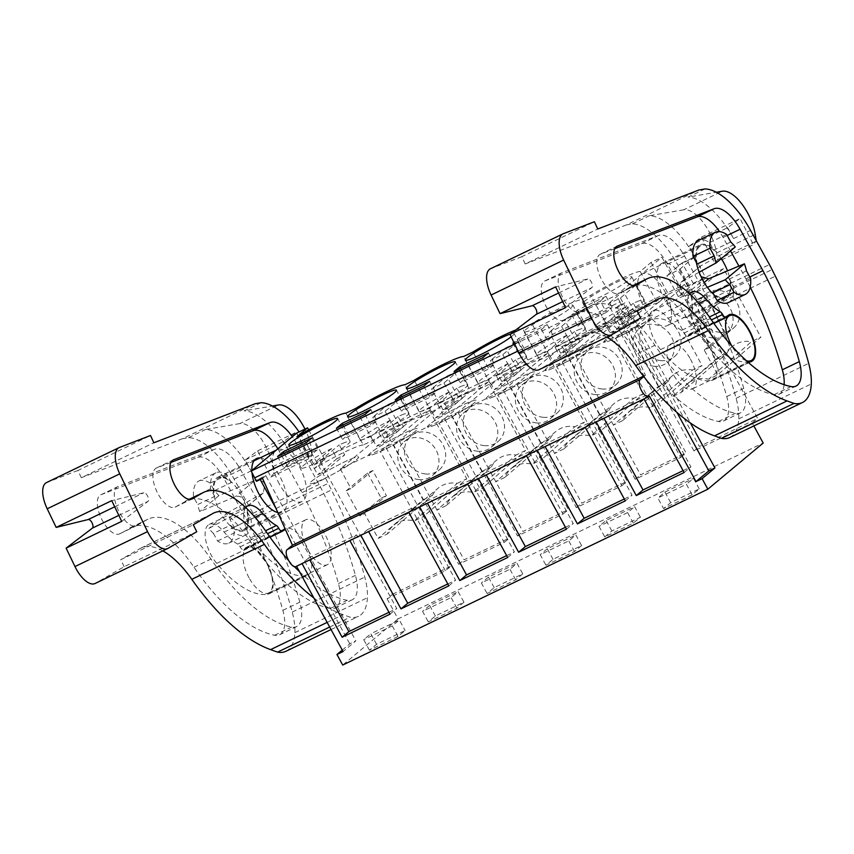 <?xml version="1.0" encoding="UTF-8"?>
<svg xmlns="http://www.w3.org/2000/svg" width="854" height="854" viewBox="0 0 854 854"><rect width="100%" height="100%" fill="white"/><g stroke="black" fill="none" stroke-linecap="round" stroke-linejoin="round"><path stroke-width="0.64" stroke-dasharray="4.27 3.2" d="M296.733 433.063L314.08 464.875L319.481 460.37L392.498 594.299L387.097 598.803L445.34 570.75L450.741 566.245L423.616 516.478L414.468 520.887A27.638 24.563 50.2 0 0 393.598 525.327L438.145 488.168A27.638 24.563 50.2 0 1 457.253 483.353L414.468 520.887M392.498 594.299L450.741 566.245M387.097 598.803L398.049 618.883L763.188 443.034M445.34 570.75L380.361 451.552L393.705 445.126L458.694 564.313L504.17 542.418L439.18 423.221L452.535 416.795L517.524 535.992L562.989 514.087L498.01 394.9L504.682 391.676L511.354 388.463L576.343 507.66L621.819 485.755L556.829 366.569L570.184 360.132L635.173 479.329L680.638 457.434L615.649 338.237L629.003 331.811L693.992 450.997L752.235 422.954L753.858 425.922M398.049 618.883L342.71 665.052M342.251 650.097L349.777 643.809L355.872 640.874L343.052 651.57M256.413 481.314L259.691 478.582L260.192 479.489M275.97 508.44L349.777 643.809M279.375 484.079A28.748 12.863 -115.7 0 1 275.81 450.517A28.748 12.863 -115.7 0 1 277.027 449.727A28.748 12.863 -115.7 0 1 299.626 467.181A28.748 12.863 -115.7 0 1 301.974 501.533A28.748 12.863 -115.7 0 1 279.375 484.079M307.728 549.57A24.915 11.155 -115.7 0 1 305.689 519.808A24.915 11.155 -115.7 0 1 325.267 534.935A24.915 11.155 -115.7 0 1 327.306 564.697A24.915 11.155 -115.7 0 1 307.728 549.57M319.481 460.37L684.62 284.521L757.637 418.449L752.235 422.954M380.361 451.552L429.413 410.315L385.72 431.355L340.287 468.953L634.405 327.306L679.837 289.719L717.168 358.189L726.658 353.609L681.407 392.338L672.258 396.736L699.394 446.493L757.637 418.449M681.407 392.338A27.638 24.563 50.2 0 1 687.716 383.681A27.638 24.563 50.2 0 1 708.596 379.24L717.734 374.842L760.861 337.138L751.371 341.717L708.596 379.24M629.003 331.811L634.405 327.306L679.88 305.401L690.555 324.99L695.305 322.705L708.991 347.813L704.251 350.097L717.734 374.842M340.287 468.953L350.962 488.531L346.212 490.815L359.908 515.933L364.658 513.649L378.141 538.383L387.278 533.985A27.638 24.563 50.2 0 1 393.598 525.327M398.028 636.454L369.472 650.214L376.561 644.3L405.116 630.551L398.028 636.454L392.285 625.907L399.373 620.004L405.116 630.551M522.765 573.888L515.677 579.802L487.122 593.551L494.199 587.648L522.765 573.888L517.012 563.341L509.934 569.255L481.368 583.004L487.122 593.551M463.946 602.219L456.858 608.133L428.292 621.883L435.38 615.969L463.946 602.219L458.192 591.673L451.104 597.586L422.538 611.336L428.292 621.883M604.771 536.899L611.848 530.985L640.415 517.236L633.326 523.139L604.771 536.899L599.017 526.352L606.105 520.438L634.661 506.689L640.415 517.236M581.595 545.557L574.507 551.471L545.941 565.231L553.029 559.317L581.595 545.557L575.842 535.01L568.753 540.924L540.187 554.684L545.941 565.231M692.156 494.818L663.59 508.568L670.678 502.654L699.245 488.904L692.156 494.818L686.402 484.271L657.836 498.021L663.59 508.568M393.705 445.126L399.106 440.621L464.096 559.818L509.571 537.913L482.435 488.157L473.297 492.555A27.638 24.563 50.2 0 0 452.417 497.007L496.964 459.847A27.638 24.563 50.2 0 1 516.072 455.033L473.297 492.555M514.716 344.151L616.321 295.217L661.882 257.214L679.218 289.026L684.62 284.521M651.068 262.424L668.415 294.224L657.527 303.309L640.19 271.497L651.068 262.424L661.882 257.214M640.19 271.497A38.323 3.832 -28.6 0 0 590.69 295.292L581.275 299.829A38.323 3.832 -28.6 0 0 531.861 323.623L522.445 328.16A38.323 3.832 -28.6 0 0 515.731 330.007M514.001 342.667L541.468 329.441L547.2 324.648L518.634 338.408L513.862 342.39M511.172 336.796A27.787 2.775 -28.6 0 0 514.087 333.551A27.787 2.775 -28.6 0 0 510.5 333.999M567.835 306.191A27.787 2.775 -28.6 0 0 539.984 320.154A27.787 2.775 -28.6 0 0 524.11 331.822A27.787 2.775 -28.6 0 0 529.192 330.861A27.787 2.775 -28.6 0 0 557.043 316.898A27.787 2.775 -28.6 0 0 572.906 305.22A27.787 2.775 -28.6 0 0 567.835 306.191M600.287 301.11L606.03 296.327L577.464 310.077L571.721 314.859L600.287 301.11L606.404 312.329L612.137 307.536L583.581 321.296L577.838 326.079L606.404 312.329M626.655 277.86A27.787 2.775 -28.6 0 0 598.803 291.822A27.787 2.775 -28.6 0 0 582.94 303.501A27.787 2.775 -28.6 0 0 588.011 302.529A27.787 2.775 -28.6 0 0 615.862 288.567A27.787 2.775 -28.6 0 0 631.736 276.899A27.787 2.775 -28.6 0 0 626.655 277.86M314.08 464.875L324.883 459.665L314.261 468.536L296.914 436.725M308.657 429.904L324.883 459.665M345.977 413.144L363.313 444.955L372.739 440.418A38.323 3.832 -28.6 0 1 422.143 416.624L431.558 412.087A38.323 3.832 -28.6 0 1 480.962 388.292L490.388 383.756A38.323 3.832 -28.6 0 1 539.792 359.961L549.207 355.424A38.323 3.832 -28.6 0 1 598.611 331.64L608.027 327.103L590.69 295.292M657.527 303.309A38.323 3.832 -28.6 0 0 608.027 327.103M668.415 294.224L679.218 289.026M363.313 444.955A38.323 3.832 -28.6 0 0 314.261 468.536M644.001 398.914L649.446 396.224M585.171 427.246L596.135 421.961M526.352 455.566L537.315 450.293M467.522 483.898L478.486 478.624M408.703 512.229L419.666 506.945M349.873 540.561L360.836 535.277M296.53 566.245L302.017 563.608M259.691 478.582L265.786 475.646L355.872 640.874M262.52 478.379L265.786 475.646M643.468 376.176L645.389 375.258L643.788 376.593M518.015 351.015L619.972 301.921L621.563 305.465L615.456 308.401L645.389 375.258M619.972 301.921L616.321 295.217M254.983 480.364C259.008 479.051 262.306 480.236 264.889 483.919L263.278 493.068L243.721 509.379L244.639 500.807C242.28 496.943 239.216 495.555 235.458 496.654L199.729 511.61A28.748 12.863 -115.7 0 1 197.701 504.575L214.685 496.398A28.748 12.863 -115.7 0 1 218.357 477.984A28.748 12.863 -115.7 0 1 231.274 482.563L214.29 490.74A28.748 12.863 -115.7 0 1 218.805 495.694L254.983 480.364L235.458 496.654M263.278 493.068L227.975 512.517A28.748 12.863 -115.7 0 1 229.993 519.552L246.977 511.365A28.748 12.863 -115.7 0 1 243.305 529.779A28.748 12.863 -115.7 0 1 230.399 525.21L213.415 533.387A28.748 12.863 -115.7 0 1 208.899 528.434L243.721 509.379M249.058 577.827A24.915 11.155 -115.7 0 1 247.019 548.054A24.915 11.155 -115.7 0 1 266.597 563.181A24.915 11.155 -115.7 0 1 268.636 592.954A24.915 11.155 -115.7 0 1 249.058 577.827M384.183 438.166L396.534 432.22L411.713 419.56L399.362 425.505L384.183 438.166L372.771 417.243L385.122 411.297L396.534 432.22M346.212 490.815L367.551 473.02L372.728 470.533L386.414 495.64L364.658 513.649M372.728 470.533L350.962 488.531M385.72 431.355L423.05 499.836L378.141 538.383M367.551 473.02L381.247 498.138L359.908 515.933M381.247 498.138L386.414 495.64M423.05 499.836L432.54 495.256L387.278 533.985M432.54 495.256A27.638 24.563 50.2 0 1 438.145 488.168M457.253 483.353L466.743 478.784L423.616 516.478L385.752 447.048M429.413 410.315L466.743 478.784M376.561 644.3L370.807 633.753L399.373 620.004M369.472 650.214L363.719 639.667L370.807 633.753M392.285 625.907L363.719 639.667M372.739 440.418L355.392 408.607M353.524 458.011A27.787 2.775 -28.6 0 0 325.673 471.974A27.787 2.775 -28.6 0 0 309.81 483.642A27.787 2.775 -28.6 0 0 314.88 482.681A27.787 2.775 -28.6 0 0 342.732 468.718A27.787 2.775 -28.6 0 0 358.605 457.039A27.787 2.775 -28.6 0 0 353.524 458.011A27.787 2.775 -28.6 0 0 325.673 471.974A27.787 2.775 -28.6 0 0 309.81 483.642A27.787 2.775 -28.6 0 0 314.88 482.681A27.787 2.775 -28.6 0 0 342.732 468.718A27.787 2.775 -28.6 0 0 358.605 457.039A27.787 2.775 -28.6 0 0 353.524 458.011M306.17 442.756L312.286 453.965L318.019 449.183L289.453 462.943L283.72 467.725L312.286 453.965M311.902 437.963L318.019 449.183M277.603 456.506L283.72 467.725M284.211 453.325L289.453 462.943M390.011 614.165L396.758 608.539L356.598 534.871L308.732 557.918L309.788 559.861M308.732 557.918L301.985 563.555L349.852 540.507L356.598 534.871M388.986 612.286L396.758 608.539M218.805 495.694L199.729 511.61M231.274 482.563L227.121 474.941A34.491 15.436 64.3 0 0 215.87 472.806L198.886 480.983A34.491 15.436 -115.7 0 0 193.548 496.964L197.701 504.575M198.886 480.983A34.491 15.436 -115.7 0 1 210.137 483.129L214.29 490.74M210.137 483.129L227.121 474.941M215.87 472.806A34.491 15.436 64.3 0 0 210.532 488.787L214.685 496.398M193.548 496.964L210.532 488.787M227.975 512.517L208.899 528.434M213.415 533.387L217.567 540.998A34.491 15.436 -115.7 0 0 228.819 543.144A34.491 15.436 -115.7 0 0 234.145 527.164L229.993 519.552M217.567 540.998L234.551 532.821A34.491 15.436 64.3 0 0 245.803 534.967A34.491 15.436 64.3 0 0 251.129 518.986L246.977 511.365M230.399 525.21L234.551 532.821M234.145 527.164L251.129 518.986M425.794 473.981A22.033 19.589 50.2 0 1 406.045 458.758A22.033 19.589 50.2 0 1 410.977 436.063A22.033 19.589 50.2 0 1 424.395 431.985A22.033 19.589 50.2 0 1 444.133 447.197A22.033 19.589 50.2 0 1 439.202 469.903A22.033 19.589 50.2 0 1 425.794 473.981M399.362 425.505L387.951 404.572L372.771 417.243M387.951 404.572L400.312 398.626L411.713 419.56M400.312 398.626L385.122 411.297M419.036 479.606A22.033 19.589 50.2 0 1 399.298 464.395A22.033 19.589 50.2 0 1 404.22 441.689A22.033 19.589 50.2 0 1 417.638 437.622A22.033 19.589 50.2 0 1 437.387 452.833A22.033 19.589 50.2 0 1 432.455 475.539A22.033 19.589 50.2 0 1 419.036 479.606M693.992 450.997L699.394 446.493M615.649 338.237L664.711 297L702.041 365.469L692.551 370.038L649.766 407.571A27.638 24.563 50.2 0 0 628.896 412.012L673.443 374.853A27.638 24.563 50.2 0 1 692.551 370.038M717.168 358.189L672.258 396.736L634.405 327.306M621.563 305.465L624.829 302.732L690.384 422.965M640.959 274.668A28.748 12.863 -115.7 0 1 642.176 273.878A28.748 12.863 -115.7 0 1 664.775 291.331A28.748 12.863 -115.7 0 1 667.123 325.684A28.748 12.863 -115.7 0 1 644.524 308.23A28.748 12.863 -115.7 0 1 640.959 274.668M690.416 359.086A24.915 11.155 -115.7 0 1 692.455 388.848A24.915 11.155 -115.7 0 1 672.867 373.721A24.915 11.155 -115.7 0 1 670.828 343.959A24.915 11.155 -115.7 0 1 690.416 359.086M726.658 353.609A27.638 24.563 50.2 0 1 732.262 346.532A27.638 24.563 50.2 0 1 751.371 341.717M690.555 324.99L711.467 307.397L725.153 332.505L730.33 330.018L708.991 347.813M704.251 350.097L725.153 332.505M679.88 305.401L723.53 268.668L760.861 337.138M695.305 322.705L716.634 304.91L730.33 330.018M716.634 304.91L711.467 307.397M679.837 289.719L723.53 268.668M678.3 296.53L690.651 290.573L705.842 277.913L693.491 283.859L678.3 296.53L666.889 275.596L679.24 269.65L690.651 290.573M719.911 332.334A22.033 19.589 50.2 0 1 700.163 317.112A22.033 19.589 50.2 0 1 705.094 294.416A22.033 19.589 50.2 0 1 718.513 290.339A22.033 19.589 50.2 0 1 738.262 305.561A22.033 19.589 50.2 0 1 733.33 328.256A22.033 19.589 50.2 0 1 719.911 332.334M615.456 308.401L618.734 305.668L676.934 412.407M618.734 305.668L624.829 302.732M699.148 272.212L680.873 282.343L679.261 291.492C681.844 295.174 685.154 296.359 689.167 295.046L704.166 282.535M697.174 264.046A28.748 12.863 -115.7 0 1 700.846 245.632A28.748 12.863 -115.7 0 1 713.752 250.201L709.599 242.589A34.491 15.436 64.3 0 0 698.348 240.444M730.736 242.024L713.752 250.201M735.251 246.977L700.429 266.032L699.511 274.604L701.07 276.739M746.449 270.835L729.465 279.012A28.748 12.863 -115.7 0 1 725.793 297.427A28.748 12.863 -115.7 0 1 712.876 292.847M707.358 287.339L689.167 295.046M746.407 360.719A24.915 11.155 -115.7 0 1 731.771 345.891M670.678 502.654L664.924 492.107L657.836 498.021M699.245 488.904L693.491 478.357L686.402 484.271M664.924 492.107L693.491 478.357M598.611 331.64L581.275 299.829M693.491 283.859L682.079 262.936L666.889 275.596M682.079 262.936L694.43 256.979L705.842 277.913M694.43 256.979L679.24 269.65M713.165 337.96A22.033 19.589 50.2 0 1 693.416 322.748A22.033 19.589 50.2 0 1 698.348 300.042A22.033 19.589 50.2 0 1 711.766 295.975A22.033 19.589 50.2 0 1 731.504 311.187A22.033 19.589 50.2 0 1 726.583 333.893A22.033 19.589 50.2 0 1 713.165 337.96M577.464 310.077L583.581 321.296M571.721 314.859L577.838 326.079M606.03 296.327L612.137 307.536M609.009 341.034A27.787 2.775 -28.6 0 0 636.86 327.071A27.787 2.775 -28.6 0 0 652.723 315.393A27.787 2.775 -28.6 0 0 647.652 316.364A27.787 2.775 -28.6 0 0 619.801 330.327A27.787 2.775 -28.6 0 0 603.927 342.006A27.787 2.775 -28.6 0 0 609.009 341.034A27.787 2.775 -28.6 0 0 636.86 327.071A27.787 2.775 -28.6 0 0 652.723 315.393A27.787 2.775 -28.6 0 0 647.652 316.364A27.787 2.775 -28.6 0 0 619.801 330.327A27.787 2.775 -28.6 0 0 603.927 342.006A27.787 2.775 -28.6 0 0 609.009 341.034M684.129 472.518L690.886 466.892L650.716 393.224L602.86 416.282L603.917 418.214M602.86 416.282L596.103 421.908L643.969 398.861L650.716 393.224M683.104 470.639L690.886 466.892M709.599 242.589L726.583 234.412M729.465 279.012L733.618 286.634L750.602 278.447M728.281 302.604A34.491 15.436 64.3 0 0 733.618 286.634M458.694 564.313L464.096 559.818M504.17 542.418L509.571 537.913M446.108 505.653L436.96 510.051L481.869 471.504L491.36 466.935L446.108 505.653A27.638 24.563 50.2 0 1 452.417 497.007M481.869 471.504L444.539 403.035L399.106 440.621M439.18 423.221L488.232 381.994L525.562 450.464L516.072 455.033M452.535 416.795L457.936 412.29L522.915 531.487L568.39 509.582L541.265 459.826L532.117 464.224A27.638 24.563 50.2 0 0 511.247 468.675L555.794 431.516A27.638 24.563 50.2 0 1 574.902 426.701L532.117 464.224M491.36 466.935A27.638 24.563 50.2 0 1 496.964 459.847M444.582 418.716L482.435 488.157L525.562 450.464M444.539 403.035L488.232 381.994M484.613 445.649A22.033 19.589 50.2 0 1 464.864 430.437A22.033 19.589 50.2 0 1 469.796 407.732A22.033 19.589 50.2 0 1 483.215 403.654A22.033 19.589 50.2 0 1 502.963 418.876A22.033 19.589 50.2 0 1 498.031 441.571A22.033 19.589 50.2 0 1 484.613 445.649M443.002 409.845L455.353 403.889L470.543 391.228L458.192 397.174L443.002 409.845L431.59 388.912L443.941 382.966L455.353 403.889M456.858 608.133L451.104 597.586M435.38 615.969L429.626 605.422L458.192 591.673M429.626 605.422L422.538 611.336M477.866 451.275A22.033 19.589 50.2 0 1 458.118 436.063A22.033 19.589 50.2 0 1 463.049 413.357A22.033 19.589 50.2 0 1 476.468 409.29A22.033 19.589 50.2 0 1 496.217 424.502A22.033 19.589 50.2 0 1 491.285 447.208A22.033 19.589 50.2 0 1 477.866 451.275M458.192 397.174L446.781 376.251L431.59 388.912M446.781 376.251L459.132 370.294L470.543 391.228M459.132 370.294L443.941 382.966M422.143 416.624L404.796 384.812M431.558 412.087L414.222 380.276M367.562 529.597L360.804 535.223L408.671 512.176L415.418 506.539L367.562 529.597L368.618 531.53M448.83 585.844L455.588 580.208L415.418 506.539M447.806 583.955L455.588 580.208M373.71 454.349A27.787 2.775 -28.6 0 0 401.561 440.386A27.787 2.775 -28.6 0 0 417.425 428.719A27.787 2.775 -28.6 0 0 412.354 429.679A27.787 2.775 -28.6 0 0 384.503 443.642A27.787 2.775 -28.6 0 0 368.629 455.321A27.787 2.775 -28.6 0 0 373.71 454.349A27.787 2.775 -28.6 0 0 401.561 440.386A27.787 2.775 -28.6 0 0 417.425 428.719A27.787 2.775 -28.6 0 0 412.354 429.679A27.787 2.775 -28.6 0 0 384.503 443.642A27.787 2.775 -28.6 0 0 368.629 455.321A27.787 2.775 -28.6 0 0 373.71 454.349M343.041 424.993L348.283 434.611L342.539 439.394L371.106 425.644L376.849 420.851L348.283 434.611M336.433 428.185L342.539 439.394M370.732 409.642L376.849 420.851M364.989 414.425L371.106 425.644M517.524 535.992L522.915 531.487M562.989 514.087L568.39 509.582M504.927 477.322L495.79 481.72L540.699 443.173L550.189 438.604L504.927 477.322A27.638 24.563 50.2 0 1 511.247 468.675M540.699 443.173L503.369 374.703L457.936 412.29M498.01 394.9L547.062 353.663L584.392 422.132L574.902 426.701M511.354 388.463L516.755 383.958L581.745 503.155L627.22 481.261L600.084 431.494L590.947 435.903A27.638 24.563 50.2 0 0 570.066 440.344L614.613 403.184A27.638 24.563 50.2 0 1 633.721 398.37L590.947 435.903M550.189 438.604A27.638 24.563 50.2 0 1 555.794 431.516M503.401 390.395L541.265 459.826L584.392 422.132M503.369 374.703L547.062 353.663M543.432 417.318A22.033 19.589 50.2 0 1 523.694 402.106A22.033 19.589 50.2 0 1 528.626 379.4A22.033 19.589 50.2 0 1 542.044 375.333A22.033 19.589 50.2 0 1 561.783 390.545A22.033 19.589 50.2 0 1 556.851 413.251A22.033 19.589 50.2 0 1 543.432 417.318M501.832 381.514L514.183 375.568L529.363 362.897L517.012 368.843L501.832 381.514L490.42 360.591L502.771 354.634L514.183 375.568M515.677 579.802L509.934 569.255M494.199 587.648L488.456 577.101L517.012 563.341M488.456 577.101L481.368 583.004M536.686 422.943A22.033 19.589 50.2 0 1 516.948 407.732A22.033 19.589 50.2 0 1 521.869 385.026A22.033 19.589 50.2 0 1 535.287 380.959A22.033 19.589 50.2 0 1 555.036 396.171A22.033 19.589 50.2 0 1 550.104 418.876A22.033 19.589 50.2 0 1 536.686 422.943M517.012 368.843L505.6 347.92L490.42 360.591M505.6 347.92L517.951 341.974L529.363 362.897M517.951 341.974L502.771 354.634M480.962 388.292L463.626 356.492M490.388 383.756L473.041 351.955M426.381 501.266L419.634 506.892L467.501 483.844L474.248 478.219L426.381 501.266L427.438 503.198M507.66 557.513L514.407 551.876L474.248 478.219M506.635 555.623L514.407 551.876M432.53 426.018A27.787 2.775 -28.6 0 0 460.381 412.055A27.787 2.775 -28.6 0 0 476.254 400.387A27.787 2.775 -28.6 0 0 471.173 401.348A27.787 2.775 -28.6 0 0 443.322 415.311A27.787 2.775 -28.6 0 0 427.459 426.989A27.787 2.775 -28.6 0 0 432.53 426.018A27.787 2.775 -28.6 0 0 460.381 412.055A27.787 2.775 -28.6 0 0 476.254 400.387A27.787 2.775 -28.6 0 0 471.173 401.348A27.787 2.775 -28.6 0 0 443.322 415.311A27.787 2.775 -28.6 0 0 427.459 426.989A27.787 2.775 -28.6 0 0 432.53 426.018M401.86 396.672L407.102 406.28L401.369 411.073L429.936 397.313L435.668 392.53L407.102 406.28M395.253 399.853L401.369 411.073M429.551 381.311L435.668 392.53M423.819 386.093L429.936 397.313M576.343 507.66L581.745 503.155M621.819 485.755L627.22 481.261M563.757 448.99L554.609 453.399L599.519 414.841L609.009 410.272L563.757 448.99A27.638 24.563 50.2 0 1 570.066 440.344M599.519 414.841L562.188 346.372L516.755 383.958M556.829 366.569L605.881 325.331L643.211 393.801L633.721 398.37M570.184 360.132L575.585 355.627L640.564 474.824L686.04 452.93L658.914 403.163L649.766 407.571M609.009 410.272A27.638 24.563 50.2 0 1 614.613 403.184M562.231 362.064L600.084 431.494L643.211 393.801M562.188 346.372L605.881 325.331M602.262 388.986A22.033 19.589 50.2 0 1 582.513 373.774A22.033 19.589 50.2 0 1 587.445 351.069A22.033 19.589 50.2 0 1 600.864 347.002A22.033 19.589 50.2 0 1 620.612 362.213A22.033 19.589 50.2 0 1 615.681 384.919A22.033 19.589 50.2 0 1 602.262 388.986M560.651 353.182L573.002 347.236L588.192 334.565L575.842 340.511L560.651 353.182L549.239 332.259L561.59 326.313L573.002 347.236M574.507 551.471L568.753 540.924M553.029 559.317L547.275 548.77L575.842 535.01M547.275 548.77L540.187 554.684M595.516 394.623A22.033 19.589 50.2 0 1 575.767 379.4A22.033 19.589 50.2 0 1 580.699 356.705A22.033 19.589 50.2 0 1 594.117 352.627A22.033 19.589 50.2 0 1 613.855 367.85A22.033 19.589 50.2 0 1 608.934 390.545A22.033 19.589 50.2 0 1 595.516 394.623M575.842 340.511L564.43 319.588L549.239 332.259M564.43 319.588L576.781 313.642L588.192 334.565M576.781 313.642L561.59 326.313M539.792 359.961L522.445 328.16M549.207 355.424L531.861 323.623M485.211 472.935L478.453 478.571L526.32 455.513L533.067 449.887L485.211 472.935L486.268 474.877M566.48 529.181L573.237 523.555L533.067 449.887M565.455 527.292L573.237 523.555M491.36 397.686A27.787 2.775 -28.6 0 0 519.211 383.734A27.787 2.775 -28.6 0 0 535.074 372.056A27.787 2.775 -28.6 0 0 530.003 373.027A27.787 2.775 -28.6 0 0 502.152 386.979A27.787 2.775 -28.6 0 0 486.278 398.658A27.787 2.775 -28.6 0 0 491.36 397.686A27.787 2.775 -28.6 0 0 519.211 383.734A27.787 2.775 -28.6 0 0 535.074 372.056A27.787 2.775 -28.6 0 0 530.003 373.027A27.787 2.775 -28.6 0 0 502.152 386.979A27.787 2.775 -28.6 0 0 486.278 398.658A27.787 2.775 -28.6 0 0 491.36 397.686M460.69 368.341L465.932 377.948L460.189 382.741L488.755 368.981L494.487 364.199L465.932 377.948M454.072 371.522L460.189 382.741M488.381 352.98L494.487 364.199M482.638 357.762L488.755 368.981M635.173 479.329L640.564 474.824M680.638 457.434L686.04 452.93M622.577 420.659L613.439 425.068L658.349 386.51L667.839 381.941L622.577 420.659A27.638 24.563 50.2 0 1 628.896 412.012M658.349 386.51L621.018 318.04L575.585 355.627M667.839 381.941A27.638 24.563 50.2 0 1 673.443 374.853M621.05 333.733L658.914 403.163L702.041 365.469M621.018 318.04L664.711 297M661.081 360.655A22.033 19.589 50.2 0 1 641.343 345.443A22.033 19.589 50.2 0 1 646.275 322.737A22.033 19.589 50.2 0 1 659.683 318.67A22.033 19.589 50.2 0 1 679.432 333.882A22.033 19.589 50.2 0 1 674.5 356.588A22.033 19.589 50.2 0 1 661.081 360.655M619.481 324.851L631.832 318.905L647.012 306.234L634.661 312.19L619.481 324.851L608.069 303.928L620.42 297.982L631.832 318.905M633.326 523.139L627.583 512.592L634.661 506.689M611.848 530.985L606.105 520.438M627.583 512.592L599.017 526.352M654.335 366.291A22.033 19.589 50.2 0 1 634.586 351.079A22.033 19.589 50.2 0 1 639.518 328.374A22.033 19.589 50.2 0 1 652.936 324.296A22.033 19.589 50.2 0 1 672.685 339.518A22.033 19.589 50.2 0 1 667.753 362.213A22.033 19.589 50.2 0 1 654.335 366.291M634.661 312.19L623.249 291.257L608.069 303.928M623.249 291.257L635.6 285.311L647.012 306.234M635.6 285.311L620.42 297.982M544.03 444.603L537.283 450.239L585.139 427.192L591.897 421.556L544.03 444.603L545.087 446.546M625.309 500.85L632.056 495.224L591.897 421.556M624.285 498.971L632.056 495.224M550.179 369.366A27.787 2.775 -28.6 0 0 578.03 355.403A27.787 2.775 -28.6 0 0 593.904 343.724A27.787 2.775 -28.6 0 0 588.822 344.696A27.787 2.775 -28.6 0 0 560.971 358.659A27.787 2.775 -28.6 0 0 545.108 370.326A27.787 2.775 -28.6 0 0 550.179 369.366A27.787 2.775 -28.6 0 0 578.03 355.403A27.787 2.775 -28.6 0 0 593.904 343.724A27.787 2.775 -28.6 0 0 588.822 344.696A27.787 2.775 -28.6 0 0 560.971 358.659A27.787 2.775 -28.6 0 0 545.108 370.326A27.787 2.775 -28.6 0 0 550.179 369.366M518.634 338.408L524.751 349.628L519.018 354.41L547.574 340.65L553.317 335.868L524.751 349.628M512.902 343.191L519.018 354.41M547.2 324.648L553.317 335.868M541.468 329.441L547.574 340.65M345.037 442.447A27.787 2.775 -28.6 0 0 339.219 444.87L344.696 454.915A27.787 2.775 -28.6 0 0 336.978 458.641L331.501 448.596A27.787 2.775 -28.6 0 0 301.323 468.077A27.787 2.775 -28.6 0 0 306.394 467.106A27.787 2.775 -28.6 0 0 312.222 464.672L317.699 474.717A27.787 2.775 -28.6 0 0 325.417 471.002L319.94 460.957A27.787 2.775 -28.6 0 0 350.119 441.475A27.787 2.775 -28.6 0 0 345.037 442.447M319.94 460.957L339.219 444.87M331.501 448.596L312.222 464.672M336.978 458.641L317.699 474.717M325.417 471.002L344.696 454.915M403.867 414.115A27.787 2.775 -28.6 0 0 398.039 416.549L403.515 426.594A27.787 2.775 -28.6 0 0 395.797 430.309L390.321 420.264A27.787 2.775 -28.6 0 0 360.142 439.746A27.787 2.775 -28.6 0 0 365.224 438.775A27.787 2.775 -28.6 0 0 371.042 436.351L376.518 446.386A27.787 2.775 -28.6 0 0 384.236 442.671L378.76 432.626A27.787 2.775 -28.6 0 0 408.938 413.144A27.787 2.775 -28.6 0 0 403.867 414.115M378.76 432.626L398.039 416.549M390.321 420.264L371.042 436.351M395.797 430.309L376.518 446.386M384.236 442.671L403.515 426.594M462.687 385.784A27.787 2.775 -28.6 0 0 456.869 388.218L462.345 398.263A27.787 2.775 -28.6 0 0 454.627 401.978L449.151 391.933A27.787 2.775 -28.6 0 0 418.972 411.414A27.787 2.775 -28.6 0 0 424.043 410.454A27.787 2.775 -28.6 0 0 429.872 408.02L435.348 418.065A27.787 2.775 -28.6 0 0 443.066 414.339L437.59 404.305A27.787 2.775 -28.6 0 0 467.768 384.812A27.787 2.775 -28.6 0 0 462.687 385.784M437.59 404.305L456.869 388.218M449.151 391.933L429.872 408.02M454.627 401.978L435.348 418.065M443.066 414.339L462.345 398.263M521.516 357.452A27.787 2.775 -28.6 0 0 515.688 359.886L521.164 369.931A27.787 2.775 -28.6 0 0 513.446 373.646L507.97 363.601A27.787 2.775 -28.6 0 0 477.792 383.094A27.787 2.775 -28.6 0 0 482.873 382.122A27.787 2.775 -28.6 0 0 488.691 379.688L494.167 389.734A27.787 2.775 -28.6 0 0 501.885 386.019L496.409 375.973A27.787 2.775 -28.6 0 0 526.587 356.492A27.787 2.775 -28.6 0 0 521.516 357.452M496.409 375.973L515.688 359.886M507.97 363.601L488.691 379.688M513.446 373.646L494.167 389.734M501.885 386.019L521.164 369.931M580.336 329.121A27.787 2.775 -28.6 0 0 574.518 331.555L579.994 341.6A27.787 2.775 -28.6 0 0 572.276 345.326L566.8 335.28A27.787 2.775 -28.6 0 0 536.622 354.762A27.787 2.775 -28.6 0 0 541.692 353.791A27.787 2.775 -28.6 0 0 547.51 351.357L552.986 361.402A27.787 2.775 -28.6 0 0 560.715 357.687L555.239 347.642A27.787 2.775 -28.6 0 0 585.406 328.16A27.787 2.775 -28.6 0 0 580.336 329.121M555.239 347.642L574.518 331.555M566.8 335.28L547.51 351.357M572.276 345.326L552.986 361.402M560.715 357.687L579.994 341.6M639.166 300.8A27.787 2.775 -28.6 0 0 633.337 303.234L638.813 313.279A27.787 2.775 -28.6 0 0 631.095 316.994L625.619 306.949A27.787 2.775 -28.6 0 0 595.441 326.431A27.787 2.775 -28.6 0 0 600.522 325.459A27.787 2.775 -28.6 0 0 606.34 323.025L611.816 333.071A27.787 2.775 -28.6 0 0 619.534 329.356L614.058 319.311A27.787 2.775 -28.6 0 0 644.236 299.829A27.787 2.775 -28.6 0 0 639.166 300.8M614.058 319.311L633.337 303.234M625.619 306.949L606.34 323.025M631.095 316.994L611.816 333.071M619.534 329.356L638.813 313.279M285.962 651.26A56.46 25.268 64.3 0 0 294.854 632.654A51.742 23.165 64.3 0 0 292.239 612.062A220.375 98.648 64.3 0 0 258.922 524.911L255.634 518.325A61.328 27.445 64.3 0 0 252.997 513.307L234.113 479.094A67.071 30.018 64.3 0 0 188.542 437.664L182.553 438.689L255.122 403.75M182.553 438.689L81.301 477.728L153.869 442.778M81.301 477.728L77.938 470.447L150.507 435.497M77.938 470.447L46.842 482.435L119.411 447.485M95.05 583.517A23.955 10.718 64.3 0 0 95.37 583.346L167.928 548.396M196.751 531.754L124.182 566.704L95.37 583.346M124.182 566.704L120.724 559.712L193.292 524.762M162.836 550.873A76.657 34.309 64.3 0 0 140.995 548.044A76.657 34.309 64.3 0 0 139.981 548.588L120.724 559.712M313.813 597.939A172.476 77.202 64.3 0 0 343.169 614.677L350.129 617.186A56.46 25.268 64.3 0 0 358.531 616.31A56.46 25.268 64.3 0 0 367.412 597.715A51.742 23.165 64.3 0 0 364.797 577.112A220.375 98.648 64.3 0 0 331.48 489.961L328.203 483.375A61.328 27.445 64.3 0 0 325.566 478.357L306.682 444.144A67.071 30.018 64.3 0 0 299.103 431.921M329.676 627.028L350.129 617.186M121.706 521.367L147.988 501.351A4.793 2.146 64.3 0 0 147.678 496.217A4.793 2.146 64.3 0 0 143.856 492.747L111.746 500.647M129.701 528.028A93.246 41.739 64.3 0 1 130.94 527.377A93.246 41.739 64.3 0 1 193.997 567.227A153.944 68.907 64.3 0 0 274.572 635.269A32.666 14.625 64.3 0 0 279.568 634.789A32.666 14.625 64.3 0 0 282.866 610.322A220.375 98.648 64.3 0 0 246.496 519.392L223.631 477.962A33.968 15.201 64.3 0 0 197.626 457.466L101.06 494.69A21.67 9.704 64.3 0 0 100.74 494.84A21.67 9.704 64.3 0 0 101.402 518.57A21.67 9.704 64.3 0 0 119.539 533.878A21.67 9.704 64.3 0 0 119.827 533.729L146.685 519.851A93.246 41.739 64.3 0 1 147.923 519.2A93.246 41.739 64.3 0 1 210.981 559.05A153.944 68.907 64.3 0 0 291.556 627.092A32.666 14.625 64.3 0 0 296.551 626.612A32.666 14.625 64.3 0 0 299.85 602.145A220.375 98.648 64.3 0 0 263.48 511.204L240.614 469.785A33.968 15.201 64.3 0 0 214.61 449.279L118.044 486.513A21.67 9.704 64.3 0 0 117.713 486.652A21.67 9.704 64.3 0 0 118.386 510.393A21.67 9.704 64.3 0 0 136.523 525.701A21.67 9.704 64.3 0 0 136.811 525.552L146.685 519.851M239.814 423.584L205.526 429.487A67.071 30.018 64.3 0 1 251.097 470.917L245.109 460.06L257.62 450.869L270.91 476.991L273.835 473.436L272.736 466.722A34.491 15.436 64.3 0 0 239.814 423.584L278.404 404.988M188.542 437.664L205.526 429.487M237.732 544.115A46.596 20.859 64.3 0 1 224.143 532.074A25.866 11.582 64.3 0 0 209.198 524.42A25.866 11.582 64.3 0 0 216.713 563.384A98.338 44.013 64.3 0 0 267.462 594.288A25.866 11.582 64.3 0 0 269.053 593.808A25.866 11.582 64.3 0 0 268.263 565.476A25.866 11.582 64.3 0 0 246.603 547.2A25.866 11.582 64.3 0 0 244.831 548.567A7.665 3.427 64.3 0 0 244.468 549.154A4.793 2.146 64.3 0 1 243.913 549.784A4.793 2.146 64.3 0 1 240.145 546.859A4.793 2.146 64.3 0 0 237.732 544.115L265.509 530.75M241.298 495.16A29.709 13.29 64.3 0 0 217.951 477.119A29.709 13.29 64.3 0 0 220.375 512.613A29.709 13.29 64.3 0 0 243.721 530.644A29.709 13.29 64.3 0 0 241.298 495.16M246.496 519.392L263.48 511.204M273.835 473.436L312.436 454.851L311.336 448.136A34.491 15.436 64.3 0 0 304.974 429.103M261.1 402.714L244.127 410.891L272.426 406.024M245.109 460.06L283.709 441.475L296.221 432.273L309.511 458.406L312.436 454.851M257.62 450.869L296.221 432.273M270.91 476.991L309.511 458.406M245.728 507.586A25.866 11.582 64.3 0 0 255.314 544.799A98.338 44.013 64.3 0 0 306.063 575.703A25.866 11.582 64.3 0 0 307.653 575.222A25.866 11.582 64.3 0 0 306.864 546.891A25.866 11.582 64.3 0 0 285.204 528.605A25.866 11.582 64.3 0 0 285.033 528.69M277.785 512.496A29.709 13.29 64.3 0 0 282.322 512.058A29.709 13.29 64.3 0 0 279.898 476.564A29.709 13.29 64.3 0 0 259.979 457.947M251.855 470.511A29.709 13.29 64.3 0 0 251.973 472.529M299.487 571.657A153.944 68.907 64.3 0 0 347.14 600.319A32.666 14.625 64.3 0 0 352.126 599.839A32.666 14.625 64.3 0 0 355.435 575.382A220.375 98.648 64.3 0 0 319.065 484.442L296.199 443.012A33.968 15.201 64.3 0 0 292.314 436.757M288.289 560.107A153.944 68.907 64.3 0 0 294.267 566.501M283.709 441.475L289.698 452.332A67.071 30.018 64.3 0 0 244.127 410.891M170.917 462.42L156.634 467.928A21.67 9.704 64.3 0 0 156.314 468.067A21.67 9.704 64.3 0 0 156.976 491.797A21.67 9.704 64.3 0 0 175.123 507.116A21.67 9.704 64.3 0 0 175.412 506.966L189.289 499.334M277.849 448.82A33.968 15.201 64.3 0 1 279.215 451.2L302.081 492.619A220.375 98.648 64.3 0 1 338.451 583.56A32.666 14.625 64.3 0 1 335.142 608.027A32.666 14.625 64.3 0 1 330.156 608.496A153.944 68.907 64.3 0 1 249.581 540.465A93.246 41.739 64.3 0 0 186.524 500.604A93.246 41.739 64.3 0 0 185.275 501.266M302.081 492.619L319.065 484.442M729.85 437.494A56.46 25.268 64.3 0 0 738.731 418.887A51.742 23.165 64.3 0 0 736.116 398.295A220.375 98.648 64.3 0 0 702.799 311.144L699.522 304.547A61.328 27.445 64.3 0 0 696.885 299.541L678.001 265.327A67.071 30.018 64.3 0 0 632.419 223.887L626.441 224.922L698.999 189.972M626.441 224.922L525.189 263.961L597.757 229.011M525.189 263.961L521.826 256.68L594.395 221.73M521.826 256.68L490.73 268.668L563.288 233.718M538.938 369.75A23.955 10.718 64.3 0 0 539.248 369.579L611.816 334.629M640.639 317.987L568.07 352.937L539.248 369.579M568.07 352.937L564.611 345.934L637.169 310.995M606.714 337.106A76.657 34.309 64.3 0 0 584.883 334.277A76.657 34.309 64.3 0 0 583.869 334.821L564.611 345.934M565.594 307.6L591.875 287.584A4.793 2.146 64.3 0 0 591.566 282.439A4.793 2.146 64.3 0 0 587.744 278.98L555.623 286.88M573.578 314.261A93.246 41.739 64.3 0 1 574.817 313.61A93.246 41.739 64.3 0 1 637.885 353.46A153.944 68.907 64.3 0 0 718.449 421.502A32.666 14.625 64.3 0 0 723.445 421.022A32.666 14.625 64.3 0 0 726.754 396.555A220.375 98.648 64.3 0 0 690.384 305.615L667.518 264.196A33.968 15.201 64.3 0 0 641.514 243.689L544.937 280.923A21.67 9.704 64.3 0 0 544.617 281.062A21.67 9.704 64.3 0 0 545.279 304.803A21.67 9.704 64.3 0 0 563.426 320.111A21.67 9.704 64.3 0 0 563.715 319.962L573.578 314.261L590.562 306.084A93.246 41.739 64.3 0 1 591.801 305.422A93.246 41.739 64.3 0 1 654.869 345.283A153.944 68.907 64.3 0 0 735.433 413.315A32.666 14.625 64.3 0 0 740.429 412.845A32.666 14.625 64.3 0 0 743.738 388.378A220.375 98.648 64.3 0 0 707.368 297.438L684.502 256.019A33.968 15.201 64.3 0 0 658.498 235.512L561.921 272.746A21.67 9.704 64.3 0 0 561.601 272.885A21.67 9.704 64.3 0 0 562.263 296.616A21.67 9.704 64.3 0 0 580.41 311.934A21.67 9.704 64.3 0 0 580.699 311.785L590.562 306.084M683.691 209.817L649.403 215.71A67.071 30.018 64.3 0 1 694.985 257.15L688.986 246.294L701.508 237.092L714.798 263.224L717.723 259.669L716.623 252.955A34.491 15.436 64.3 0 0 683.691 209.817L722.292 191.221M632.419 223.887L649.403 215.71M681.62 330.349A46.596 20.859 64.3 0 1 668.031 318.307A25.866 11.582 64.3 0 0 653.086 310.653A25.866 11.582 64.3 0 0 660.59 349.617A98.338 44.013 64.3 0 0 711.35 380.521A25.866 11.582 64.3 0 0 712.941 380.041A25.866 11.582 64.3 0 0 712.14 351.709A25.866 11.582 64.3 0 0 690.491 333.423A25.866 11.582 64.3 0 0 688.719 334.789A7.665 3.427 64.3 0 0 688.356 335.387A4.793 2.146 64.3 0 1 687.801 336.017A4.793 2.146 64.3 0 1 684.022 333.092A4.793 2.146 64.3 0 0 681.62 330.349L709.386 316.983M685.175 281.393A29.709 13.29 64.3 0 0 661.829 263.352A29.709 13.29 64.3 0 0 664.252 298.847A29.709 13.29 64.3 0 0 687.609 316.877A29.709 13.29 64.3 0 0 685.175 281.393M690.384 305.615L707.368 297.438M704.988 188.947L688.004 197.125L716.303 192.257M688.986 246.294L727.587 227.698L740.098 218.507L753.388 244.639L756.26 240.689M701.508 237.092L740.098 218.507M714.798 263.224L753.388 244.639M717.723 259.669L756.324 241.084M689.605 293.819A25.866 11.582 64.3 0 0 699.191 331.032A98.338 44.013 64.3 0 0 747.965 362.117L692.455 388.848M713.645 294.267A29.709 13.29 64.3 0 0 726.21 298.292A29.709 13.29 64.3 0 0 727.501 270.878M721.288 258.623A29.709 13.29 64.3 0 0 700.429 244.767A29.709 13.29 64.3 0 0 696.394 262.626M727.587 227.698L733.586 238.554A67.071 30.018 64.3 0 0 688.004 197.125M614.805 248.653L600.522 254.161A21.67 9.704 64.3 0 0 600.202 254.3A21.67 9.704 64.3 0 0 600.864 278.03A21.67 9.704 64.3 0 0 619.001 293.349A21.67 9.704 64.3 0 0 619.289 293.189L633.166 285.567M784.089 384.674A32.666 14.625 64.3 0 1 779.029 394.249A32.666 14.625 64.3 0 1 774.034 394.729A153.944 68.907 64.3 0 1 693.469 326.698A93.246 41.739 64.3 0 0 630.401 286.837A93.246 41.739 64.3 0 0 629.163 287.499M750.175 287.093A220.375 98.648 64.3 0 0 745.969 278.852L738.923 266.096M730.544 250.916L723.103 237.423A33.968 15.201 64.3 0 0 719.516 231.605M745.969 278.852L749.812 277.006M262.274 493.751L242.76 510.03M681.876 281.66L701.39 265.38M139.981 548.588L212.55 513.638M327.146 622.395L343.169 614.677M294.854 632.654L367.412 597.715M292.239 612.062L364.797 577.112M258.922 524.911L331.48 489.961M255.634 518.325L328.203 483.375M252.997 513.307L325.566 478.357M118.834 515.389L147.988 501.351M114.703 506.796L143.856 492.747M234.113 479.094L251.097 470.917M101.06 494.69L118.044 486.513M197.626 457.466L214.61 449.279M223.631 477.962L240.614 469.785M119.827 533.729L136.811 525.552M193.997 567.227L210.981 559.05M274.572 635.269L291.556 627.092M282.866 610.322L299.85 602.145M272.736 466.722L311.336 448.136M216.713 563.384L255.314 544.799M267.462 594.288L306.063 575.703M224.143 532.074L254.994 517.225M244.831 548.567L283.432 529.971M244.468 549.154L283.069 530.569M240.145 546.859L267.526 533.675M289.698 452.332L306.682 444.144M156.634 467.928L172.988 460.05M175.412 506.966L191.808 499.067M249.581 540.465L266.565 532.288M330.156 608.496L347.14 600.319M338.451 583.56L355.435 575.382M279.215 451.2L296.199 443.012M583.869 334.821L656.427 299.871M738.731 418.887L811.3 383.937M736.116 398.295L808.685 363.345M702.799 311.144L775.368 276.194M699.522 304.547L772.08 269.608M696.885 299.541L769.454 264.591M562.711 301.622L591.875 287.584M558.58 293.029L587.744 278.98M678.001 265.327L694.985 257.15M544.937 280.923L561.921 272.746M641.514 243.689L658.498 235.512M667.518 264.196L684.502 256.019M563.715 319.962L580.699 311.785M637.885 353.46L654.869 345.283M718.449 421.502L735.433 413.315M726.754 396.555L743.738 388.378M716.623 252.955L755.214 234.37M660.59 349.617L699.191 331.032M711.35 380.521L749.951 361.936M668.031 318.307L698.871 303.458M688.719 334.789L727.32 316.204M688.356 335.387L726.946 316.802M684.022 333.092L711.403 319.908M733.586 238.554L750.57 230.377M600.522 254.161L616.876 246.283M619.289 293.189L635.686 285.3M693.469 326.698L710.443 318.51M774.034 394.729L791.017 386.552M723.103 237.423L727.17 235.469M277.027 449.727L276.386 450.047M253.948 460.85L218.357 477.984M301.974 501.533L243.305 529.779M305.689 519.808L285.428 529.565M282.984 530.74L247.019 548.054M327.306 564.697L268.636 592.954M301.323 468.077L288.812 445.137M350.119 441.475L337.608 418.535M228.819 543.144L245.803 534.967M404.22 441.689L410.977 436.063M432.455 475.539L439.202 469.903M687.716 383.681L732.262 346.532M700.846 245.632L642.176 273.878M725.793 297.427L667.123 325.684M726.861 316.973L670.828 343.959M698.348 300.042L705.094 294.416M726.583 333.893L733.33 328.256M644.236 299.829L631.736 276.899M595.441 326.431L582.94 303.501M680.873 282.343L700.429 266.032M463.049 413.357L469.796 407.732M491.285 447.208L498.031 441.571M408.938 413.144L396.437 390.214M360.142 439.746L347.642 416.816M521.869 385.026L528.626 379.4M550.104 418.876L556.851 413.251M467.768 384.812L455.257 361.882M418.972 411.414L406.461 388.485M580.699 356.705L587.445 351.069M608.934 390.545L615.681 384.919M526.587 356.492L514.087 333.551M477.792 383.094L465.291 360.153M639.518 328.374L646.275 322.737M667.753 362.213L674.5 356.588M585.406 328.16L572.906 305.22M536.622 354.762L524.11 331.822M140.995 548.044L213.564 513.105M331.042 629.547L358.531 616.31M119.539 533.878L136.523 525.701M100.74 494.84L117.713 486.652M130.94 527.377L147.923 519.2M279.568 634.789L296.551 626.612M209.198 524.42L247.799 505.835M269.053 593.808L307.653 575.222M246.603 547.2L285.204 528.605M243.913 549.784L270.013 537.219M243.721 530.644L282.322 512.058M217.951 477.119L256.542 458.534M175.123 507.116L192.107 498.939M156.314 468.067L173.298 459.89M186.524 500.604L189.193 499.323M335.142 608.027L352.126 599.839M584.883 334.277L657.452 299.338M563.426 320.111L580.41 311.934M544.617 281.062L561.601 272.885M574.817 313.61L591.801 305.422M723.445 421.022L740.429 412.845M653.086 310.653L691.687 292.068M712.941 380.041L751.531 361.455M690.491 333.423L729.081 314.838M687.801 336.017L713.891 323.442M687.609 316.877L726.21 298.292M661.829 263.352L700.429 244.767M619.001 293.349L635.984 285.172M600.202 254.3L617.186 246.123M630.401 286.837L633.07 285.556M779.029 394.249L796.013 386.072"/><path stroke-width="1.28" d="M753.858 425.922L763.188 443.034L707.849 489.203L702.095 478.656L714.926 467.96L690.384 422.965M643.468 376.176L292.442 545.226L262.52 478.379L256.413 481.314L251.183 471.066L296.733 433.063L307.547 427.865L296.914 436.725A38.323 3.832 -28.6 0 1 345.977 413.144L355.392 408.607A38.323 3.832 -28.6 0 1 404.796 384.812L414.222 380.276A38.323 3.832 -28.6 0 1 463.626 356.492L473.041 351.955A38.323 3.832 -28.6 0 1 515.731 330.007M707.849 489.203L342.71 665.052L336.956 654.506L342.251 650.097M260.192 479.489L275.97 508.44M251.183 471.066L514.716 344.151M311.902 437.963L283.347 451.723L277.603 456.506L306.17 442.756L311.902 437.963M513.862 342.39L512.902 343.191L514.001 342.667M454.072 371.522L482.638 357.762L488.381 352.98L459.815 366.74L454.072 371.522M510.5 333.999A27.787 2.775 -28.6 0 0 509.005 334.522A27.787 2.775 -28.6 0 0 481.154 348.485A27.787 2.775 -28.6 0 0 465.291 360.153A27.787 2.775 -28.6 0 0 470.362 359.182A27.787 2.775 -28.6 0 0 511.172 336.796M352.713 415.845A27.787 2.775 -28.6 0 0 380.564 401.882A27.787 2.775 -28.6 0 0 396.437 390.214A27.787 2.775 -28.6 0 0 391.356 391.175A27.787 2.775 -28.6 0 0 363.505 405.138A27.787 2.775 -28.6 0 0 347.642 416.816A27.787 2.775 -28.6 0 0 352.713 415.845M400.985 395.071L395.253 399.853L423.819 386.093L429.551 381.311L400.985 395.071L401.86 396.672M450.186 362.854A27.787 2.775 -28.6 0 0 422.335 376.806A27.787 2.775 -28.6 0 0 406.461 388.485A27.787 2.775 -28.6 0 0 411.543 387.513A27.787 2.775 -28.6 0 0 439.394 373.55A27.787 2.775 -28.6 0 0 455.257 361.882A27.787 2.775 -28.6 0 0 450.186 362.854M370.732 409.642L342.166 423.392L336.433 428.185L364.989 414.425L370.732 409.642M332.537 419.506A27.787 2.775 -28.6 0 0 304.686 433.469A27.787 2.775 -28.6 0 0 288.812 445.137A27.787 2.775 -28.6 0 0 293.893 444.176A27.787 2.775 -28.6 0 0 321.744 430.213A27.787 2.775 -28.6 0 0 337.608 418.535A27.787 2.775 -28.6 0 0 332.537 419.506M307.547 427.865L308.657 429.904M643.788 376.593L640.319 379.475A9.586 4.291 -115.7 0 0 641.258 390.193A9.586 4.291 -115.7 0 0 649.04 396.48A9.586 4.291 -115.7 0 0 649.446 396.224L695.999 481.592L702.095 478.656M644.001 398.914L684.129 472.518L636.273 495.576L643.019 489.94L683.104 470.639M596.135 421.961L636.273 495.576M585.171 427.246L625.309 500.85L577.443 523.897L584.189 518.271L624.285 498.971M537.315 450.293L577.443 523.897M526.352 455.566L566.48 529.181L518.624 552.228L525.37 546.603L565.455 527.292M478.486 478.624L518.624 552.228M467.522 483.898L507.66 557.513L459.794 580.56L466.551 574.934L506.635 555.623M419.666 506.945L459.794 580.56M408.703 512.229L448.83 585.844L400.974 608.891L407.721 603.255L447.806 583.955M360.836 535.277L400.974 608.891M349.873 540.561L390.011 614.165L342.144 637.223L348.902 631.586L388.986 612.286M302.017 563.608L342.144 637.223M296.53 566.245L343.052 651.57L336.956 654.506M254.834 477.77L518.015 351.015M283.347 451.723L284.211 453.325M296.509 566.191C292.431 570.333 282.749 552.57 287.382 549.453L292.442 545.226M309.788 559.861L348.902 631.586M695.999 481.592L708.82 470.896L714.926 467.96M676.934 412.407L708.82 470.896M716.175 262.893A28.748 12.863 -115.7 0 1 714.157 255.858L697.174 264.046L693.021 256.424L710.005 248.247A34.491 15.436 -115.7 0 1 715.332 232.267A34.491 15.436 -115.7 0 1 726.583 234.412L730.736 242.024A28.748 12.863 -115.7 0 1 735.251 246.977L716.175 262.893L699.148 272.212M745.264 294.427A34.491 15.436 -115.7 0 1 734.013 292.281L729.86 284.67L712.876 292.847L717.029 300.469A34.491 15.436 64.3 0 0 728.281 302.604L745.264 294.427A34.491 15.436 -115.7 0 0 750.602 278.447L746.449 270.835A28.748 12.863 -115.7 0 0 744.421 263.801L708.692 278.756L701.07 276.739M729.86 284.67A28.748 12.863 -115.7 0 1 725.345 279.717L707.358 287.339M731.771 345.891A24.915 11.155 -115.7 0 1 731.536 345.464A24.915 11.155 -115.7 0 1 729.497 315.702A24.915 11.155 -115.7 0 1 749.086 330.829A24.915 11.155 -115.7 0 1 751.125 360.591A24.915 11.155 -115.7 0 1 746.407 360.719M603.917 418.214L643.019 489.94M710.005 248.247L714.157 255.858M715.332 232.267L698.348 240.444A34.491 15.436 64.3 0 0 693.021 256.424M744.421 263.801L725.345 279.717M717.029 300.469L734.013 292.281M368.618 531.53L407.721 603.255M342.166 423.392L343.041 424.993M427.438 503.198L466.551 574.934M486.268 474.877L525.37 546.603M459.815 366.74L460.69 368.341M545.087 446.546L584.189 518.271M299.103 431.921A67.071 30.018 64.3 0 0 261.1 402.714L255.122 403.75L153.869 442.778L150.507 435.497L119.411 447.485A23.955 10.718 64.3 0 0 119.048 447.645A23.955 10.718 64.3 0 0 119.773 473.853L147.55 531.615A23.955 10.718 64.3 0 0 167.619 548.567A23.955 10.718 64.3 0 0 167.928 548.396L196.751 531.754L193.292 524.762L212.55 513.638A76.657 34.309 64.3 0 1 213.564 513.105A76.657 34.309 64.3 0 1 264.377 544.382A172.476 77.202 64.3 0 0 313.813 597.939M46.842 482.435A23.955 10.718 64.3 0 0 46.49 482.585A23.955 10.718 64.3 0 0 47.205 508.792L119.773 473.853M66.121 548.14L92.413 528.114A4.793 2.146 64.3 0 0 92.104 522.979A4.793 2.146 64.3 0 0 88.272 519.52L56.161 527.409L111.746 500.647L121.706 521.367L66.121 548.14L74.981 566.554A23.955 10.718 64.3 0 0 95.05 583.517L167.619 548.567M329.676 627.028L277.561 652.125L270.601 649.627A172.476 77.202 64.3 0 1 191.808 579.332A76.657 34.309 64.3 0 0 162.836 550.873M277.561 652.125A56.46 25.268 64.3 0 0 285.962 651.26L331.042 629.547M56.161 527.409L47.205 508.792M304.974 429.103A34.491 15.436 64.3 0 0 278.404 404.988L272.426 406.024M254.994 517.225L262.744 513.489A25.866 11.582 64.3 0 0 247.799 505.835A25.866 11.582 64.3 0 0 245.728 507.586M285.033 528.69A25.866 11.582 64.3 0 0 283.432 529.971A7.665 3.427 64.3 0 0 283.069 530.569A4.793 2.146 64.3 0 1 282.514 531.199A4.793 2.146 64.3 0 1 278.735 528.274A4.793 2.146 64.3 0 0 276.333 525.53A46.596 20.859 64.3 0 1 262.744 513.489M251.973 472.529A29.709 13.29 64.3 0 0 258.975 494.018A29.709 13.29 64.3 0 0 277.785 512.496M259.979 457.947A29.709 13.29 64.3 0 0 256.542 458.534A29.709 13.29 64.3 0 0 251.855 470.511M189.193 499.323L203.498 492.427A93.246 41.739 64.3 0 1 266.565 532.288A153.944 68.907 64.3 0 0 288.289 560.107M294.267 566.501A153.944 68.907 64.3 0 0 299.487 571.657M203.498 492.427A93.246 41.739 64.3 0 0 202.259 493.089L192.396 498.779A21.67 9.704 64.3 0 1 192.107 498.939A21.67 9.704 64.3 0 1 173.96 483.62A21.67 9.704 64.3 0 1 173.298 459.89A21.67 9.704 64.3 0 1 173.618 459.751L270.195 422.516A33.968 15.201 64.3 0 1 292.314 436.757M277.849 448.82A33.968 15.201 64.3 0 0 253.211 430.694L170.917 462.42M698.999 189.972L597.757 229.011L594.395 221.73L563.288 233.718A23.955 10.718 64.3 0 0 562.935 233.868A23.955 10.718 64.3 0 0 563.651 260.075L591.427 317.837A23.955 10.718 64.3 0 0 611.496 334.8A23.955 10.718 64.3 0 0 611.816 334.629L640.639 317.987L637.169 310.995L656.427 299.871A76.657 34.309 64.3 0 1 657.452 299.338A76.657 34.309 64.3 0 1 708.265 330.615A172.476 77.202 64.3 0 0 787.046 400.91L794.006 403.419A56.46 25.268 64.3 0 0 802.408 402.544A56.46 25.268 64.3 0 0 811.3 383.937A51.742 23.165 64.3 0 0 808.685 363.345A220.375 98.648 64.3 0 0 775.368 276.194L772.08 269.608A61.328 27.445 64.3 0 0 769.454 264.591L750.57 230.377A67.071 30.018 64.3 0 0 704.988 188.947L698.999 189.972M490.73 268.668A23.955 10.718 64.3 0 0 490.367 268.818A23.955 10.718 64.3 0 0 491.093 295.025L563.651 260.075M510.009 334.373L536.291 314.347A4.793 2.146 64.3 0 0 535.981 309.212A4.793 2.146 64.3 0 0 532.159 305.753L500.038 313.642L555.623 286.88L565.594 307.6L510.009 334.373L518.869 352.787A23.955 10.718 64.3 0 0 538.938 369.75L611.496 334.8M794.006 403.419L721.449 438.358L714.488 435.86A172.476 77.202 64.3 0 1 635.696 365.565A76.657 34.309 64.3 0 0 606.714 337.106M721.449 438.358A56.46 25.268 64.3 0 0 729.85 437.494L802.408 402.544M500.038 313.642L491.093 295.025M756.26 240.689L755.214 234.37A34.491 15.436 64.3 0 0 722.292 191.221L716.303 192.257M751.125 360.591L747.955 362.117A98.338 44.013 64.3 0 0 749.951 361.936A25.866 11.582 64.3 0 0 751.531 361.455A25.866 11.582 64.3 0 0 750.741 333.124A25.866 11.582 64.3 0 0 729.081 314.838A25.866 11.582 64.3 0 0 727.32 316.204A7.665 3.427 64.3 0 0 726.946 316.802A4.793 2.146 64.3 0 1 726.391 317.421A4.793 2.146 64.3 0 1 722.623 314.507A4.793 2.146 64.3 0 0 720.221 311.763A46.596 20.859 64.3 0 1 706.621 299.722A25.866 11.582 64.3 0 0 691.687 292.068A25.866 11.582 64.3 0 0 689.605 293.819M696.394 262.626A29.709 13.29 64.3 0 0 702.853 280.251A29.709 13.29 64.3 0 0 713.645 294.267M727.501 270.878A29.709 13.29 64.3 0 0 723.776 262.797A29.709 13.29 64.3 0 0 721.288 258.623M762.953 270.675L740.087 229.246A33.968 15.201 64.3 0 0 714.072 208.75L617.506 245.984A21.67 9.704 64.3 0 0 617.186 246.123A21.67 9.704 64.3 0 0 617.848 269.853A21.67 9.704 64.3 0 0 635.984 285.172A21.67 9.704 64.3 0 0 636.273 285.012L646.147 279.311A93.246 41.739 64.3 0 1 647.385 278.66A93.246 41.739 64.3 0 1 710.443 318.51A153.944 68.907 64.3 0 0 791.017 386.552A32.666 14.625 64.3 0 0 796.013 386.072A32.666 14.625 64.3 0 0 799.312 361.605A220.375 98.648 64.3 0 0 762.953 270.675L749.812 277.006M719.516 231.605A33.968 15.201 64.3 0 0 697.088 216.927L614.805 248.653M784.089 384.674A32.666 14.625 64.3 0 0 782.328 369.793A220.375 98.648 64.3 0 0 750.175 287.093M738.923 266.096L730.544 250.916M640.319 379.475L287.382 549.453M704.166 282.535L708.692 278.756M74.981 566.554L147.55 531.615M191.808 579.332L264.377 544.382M270.601 649.627L327.146 622.395M92.413 528.114L118.834 515.389M88.272 519.52L114.703 506.796M265.509 530.75L276.333 525.53M267.526 533.675L278.735 528.274M172.988 460.05L173.618 459.751M253.211 430.694L270.195 422.516M191.808 499.067L192.396 498.779M189.289 499.334L202.259 493.089M518.869 352.787L591.427 317.837M635.696 365.565L708.265 330.615M714.488 435.86L787.046 400.91M536.291 314.347L562.711 301.622M532.159 305.753L558.58 293.029M698.871 303.458L706.621 299.722M709.386 316.983L720.221 311.763M711.403 319.908L722.623 314.507M616.876 246.283L617.506 245.984M697.088 216.927L714.072 208.75M635.686 285.3L636.273 285.012M633.166 285.567L646.147 279.311M782.328 369.793L799.312 361.605M727.17 235.469L740.087 229.246M276.386 450.047L253.948 460.85M285.428 529.565L282.984 530.74M649.04 396.48L296.103 566.458M729.497 315.702L726.861 316.973M46.49 482.585L119.048 447.645M270.013 537.219L282.514 531.199M490.367 268.818L562.935 233.868M713.891 323.442L726.391 317.421M633.07 285.556L647.385 278.66"/></g></svg>
